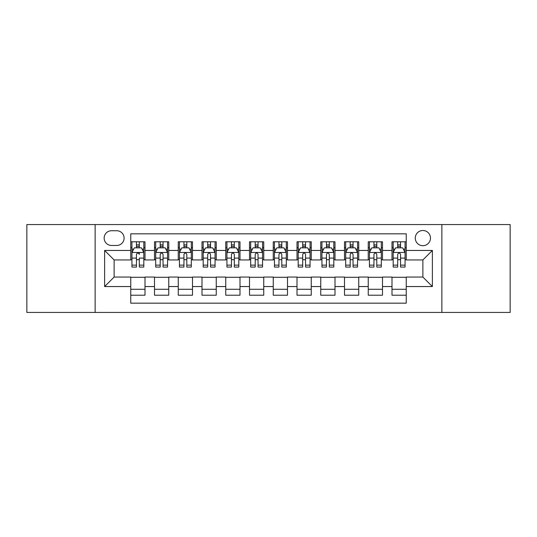 <?xml version="1.0" encoding="UTF-8"?>
<svg xmlns="http://www.w3.org/2000/svg" width="537" height="537" viewBox="0 0 537 537"><rect width="100%" height="100%" fill="white"/><g stroke="black" fill="none" stroke-linecap="round" stroke-linejoin="round"><path stroke-width="0.81" d="M422.874 230.501A7.599 7.599 0 0 0 415.269 238.099A7.599 7.599 0 0 0 422.874 245.698A7.599 7.599 0 0 0 430.473 238.099A7.599 7.599 0 0 0 422.874 230.501M441.87 312.433L510.15 312.433L510.15 224.567L441.87 224.567L441.87 312.433L95.13 312.433L95.13 224.567L26.85 224.567L26.85 312.433L95.13 312.433M406.247 241.784L391.997 241.784L391.997 250.45L382.498 250.45L382.498 259.948L391.997 259.948L391.997 250.45M382.498 250.45L382.498 241.784L368.248 241.784L368.248 250.45L358.75 250.45L358.75 259.948L368.248 259.948L368.248 250.45M358.75 250.45L358.75 241.784L344.499 241.784L344.499 250.45L335.001 250.45L335.001 259.948L344.499 259.948L344.499 250.45M335.001 250.45L335.001 241.784L320.75 241.784L320.75 250.45L311.252 250.45L311.252 259.948L320.75 259.948L320.75 250.45M311.252 250.45L311.252 241.784L297.001 241.784L297.001 250.45L287.496 250.45L287.496 259.948L297.001 259.948L297.001 250.45M287.496 250.45L287.496 241.784L273.252 241.784L273.252 250.45L263.748 250.45L263.748 259.948L273.252 259.948L273.252 250.45M263.748 250.45L263.748 241.784L249.504 241.784L249.504 250.45L239.999 250.45L239.999 259.948L249.504 259.948L249.504 250.45M239.999 250.45L239.999 241.784L225.748 241.784L225.748 250.45L216.25 250.45L216.25 259.948L225.748 259.948L225.748 250.45M216.25 250.45L216.25 241.784L201.999 241.784L201.999 250.45L192.501 250.45L192.501 259.948L201.999 259.948L201.999 250.45M192.501 250.45L192.501 241.784L178.25 241.784L178.25 250.45L168.752 250.45L168.752 259.948L178.25 259.948L178.25 250.45M168.752 250.45L168.752 241.784L154.502 241.784L154.502 259.948L145.003 259.948L145.003 241.784L130.753 241.784M130.753 295.216L145.003 295.216L145.003 277.052L154.502 277.052L154.502 295.216L168.752 295.216L168.752 277.052L178.25 277.052L178.25 286.55L168.752 286.55M178.25 286.55L178.25 295.216L192.501 295.216L192.501 277.052L201.999 277.052L201.999 286.55L192.501 286.55M201.999 286.55L201.999 295.216L216.25 295.216L216.25 277.052L225.748 277.052L225.748 286.55L216.25 286.55M225.748 286.55L225.748 295.216L239.999 295.216L239.999 277.052L249.504 277.052L249.504 286.55L239.999 286.55M249.504 286.55L249.504 295.216L263.748 295.216L263.748 277.052L273.252 277.052L273.252 286.55L263.748 286.55M273.252 286.55L273.252 295.216L287.496 295.216L287.496 277.052L297.001 277.052L297.001 286.55L287.496 286.55M297.001 286.55L297.001 295.216L311.252 295.216L311.252 277.052L320.75 277.052L320.75 286.55L311.252 286.55M320.75 286.55L320.75 295.216L335.001 295.216L335.001 277.052L344.499 277.052L344.499 286.55L335.001 286.55M344.499 286.55L344.499 295.216L358.75 295.216L358.75 277.052L368.248 277.052L368.248 286.55L358.75 286.55M368.248 286.55L368.248 295.216L382.498 295.216L382.498 277.052L391.997 277.052L391.997 286.55L382.498 286.55M111.515 245.463L116.744 245.463A7.364 7.364 0 0 0 124.101 238.099A7.364 7.364 0 0 0 116.744 230.735L111.515 230.735A7.364 7.364 0 0 0 104.151 238.099A7.364 7.364 0 0 0 111.515 245.463M441.87 224.567L95.13 224.567M406.247 250.45L406.247 233.823L130.753 233.823L130.753 259.948L114.126 259.948L114.126 277.052L130.753 277.052L130.753 303.177L406.247 303.177L406.247 277.052L422.874 277.052L422.874 259.948L406.247 259.948L406.247 250.45L432.372 250.45L432.372 286.55L406.247 286.55M130.753 286.55L104.628 286.55L104.628 250.45L130.753 250.45M391.997 286.55L391.997 295.216L406.247 295.216M130.753 247.718L131.941 247.718M136.452 247.718L139.305 247.718M143.815 247.718L145.003 247.718M130.753 259.713L131.941 259.713M136.452 259.713L139.305 259.713M143.815 259.713L145.003 259.713M130.753 277.287L145.003 277.287M130.753 289.282L145.003 289.282M154.502 259.713L155.69 259.713M160.201 259.713L163.053 259.713M167.564 259.713L168.752 259.713M154.502 247.718L155.69 247.718M160.201 247.718L163.053 247.718M167.564 247.718L168.752 247.718M154.502 277.287L168.752 277.287M154.502 289.282L168.752 289.282M178.25 277.287L192.501 277.287M178.25 289.282L192.501 289.282M178.25 247.718L179.439 247.718M183.949 247.718L186.802 247.718M191.313 247.718L192.501 247.718M178.25 259.713L179.439 259.713M183.949 259.713L186.802 259.713M191.313 259.713L192.501 259.713M201.999 277.287L216.25 277.287M201.999 289.282L216.25 289.282M201.999 247.718L203.187 247.718M207.705 247.718L210.551 247.718M215.062 247.718L216.25 247.718M201.999 259.713L203.187 259.713M207.705 259.713L210.551 259.713M215.062 259.713L216.25 259.713M225.748 277.287L239.999 277.287M225.748 289.282L239.999 289.282M225.748 247.718L226.936 247.718M231.454 247.718L234.3 247.718M238.811 247.718L239.999 247.718M225.748 259.713L226.936 259.713M231.454 259.713L234.3 259.713M238.811 259.713L239.999 259.713M249.504 277.287L263.748 277.287M249.504 289.282L263.748 289.282M249.504 247.718L250.685 247.718M255.203 247.718L258.049 247.718M262.559 247.718L263.748 247.718M249.504 259.713L250.685 259.713M255.203 259.713L258.049 259.713M262.559 259.713L263.748 259.713M273.252 277.287L287.496 277.287M273.252 289.282L287.496 289.282M273.252 247.718L274.441 247.718M278.951 247.718L281.797 247.718M286.315 247.718L287.496 247.718M273.252 259.713L274.441 259.713M278.951 259.713L281.797 259.713M286.315 259.713L287.496 259.713M297.001 277.287L311.252 277.287M297.001 289.282L311.252 289.282M297.001 247.718L298.189 247.718M302.7 247.718L305.546 247.718M310.064 247.718L311.252 247.718M297.001 259.713L298.189 259.713M302.7 259.713L305.546 259.713M310.064 259.713L311.252 259.713M320.75 277.287L335.001 277.287M320.75 289.282L335.001 289.282M320.75 247.718L321.938 247.718M326.449 247.718L329.295 247.718M333.813 247.718L335.001 247.718M320.75 259.713L321.938 259.713M326.449 259.713L329.295 259.713M333.813 259.713L335.001 259.713M344.499 277.287L358.75 277.287M344.499 289.282L358.75 289.282M344.499 247.718L345.687 247.718M350.198 247.718L353.051 247.718M357.561 247.718L358.75 247.718M344.499 259.713L345.687 259.713M350.198 259.713L353.051 259.713M357.561 259.713L358.75 259.713M368.248 277.287L382.498 277.287M368.248 289.282L382.498 289.282M368.248 247.718L369.436 247.718M373.947 247.718L376.799 247.718M381.31 247.718L382.498 247.718M368.248 259.713L369.436 259.713M373.947 259.713L376.799 259.713M381.31 259.713L382.498 259.713M391.997 277.287L406.247 277.287M391.997 289.282L406.247 289.282M391.997 247.718L393.185 247.718M397.695 247.718L400.548 247.718M405.059 247.718L406.247 247.718M391.997 259.713L393.185 259.713M397.695 259.713L400.548 259.713M405.059 259.713L406.247 259.713M114.126 259.948L104.628 250.45M114.126 277.052L104.628 286.55M432.372 250.45L422.874 259.948M432.372 286.55L422.874 277.052M139.305 241.784L139.305 247.839L139.305 244.872L136.452 244.872M143.815 265.137L139.305 265.137L139.305 267.077L143.815 267.077L143.815 252.585L141.439 247.839L134.317 247.839L131.941 252.585L131.941 258.096L131.941 241.784M131.941 262.378L131.941 263.989M131.941 249.195L131.941 244.872M131.941 265.137L131.941 267.077L136.452 267.077L136.452 265.137L131.941 265.137L131.941 258.096L136.452 258.096L136.452 262.378M143.815 249.195L143.815 244.872M139.305 265.137L139.305 258.096L143.815 258.096L143.815 241.784M136.452 247.839L136.452 241.784M139.305 262.378L139.305 263.989M136.452 265.137L136.452 254.37C137.405 252.538 138.351 252.538 139.305 254.37L139.305 252.471M163.053 244.872L160.201 244.872M167.564 265.137L163.053 265.137L163.053 267.077L167.564 267.077L167.564 252.585L165.188 247.839L158.066 247.839L155.69 252.585L155.69 267.077L160.201 267.077L160.201 265.137L155.69 265.137M155.69 252.585L155.69 241.784M167.564 252.585L167.564 241.784M160.201 247.839L160.201 241.784M163.053 241.784L163.053 247.839M163.053 265.137L163.053 254.37C162.107 252.538 161.154 252.538 160.201 254.37L160.201 265.137M186.802 244.872L183.949 244.872M191.313 265.137L186.802 265.137L186.802 267.077L191.313 267.077L191.313 252.585L188.937 247.839L181.815 247.839L179.439 252.585L179.439 267.077L183.949 267.077L183.949 265.137L179.439 265.137M179.439 252.585L179.439 241.784M191.313 252.585L191.313 241.784M183.949 247.839L183.949 241.784M186.802 241.784L186.802 247.839M186.802 265.137L186.802 254.37C185.856 252.538 184.903 252.538 183.949 254.37L183.949 265.137M210.551 244.872L207.705 244.872M215.062 265.137L210.551 265.137L210.551 267.077L215.062 267.077L215.062 252.585L212.692 247.839L205.564 247.839L203.187 252.585L203.187 267.077L207.705 267.077L207.705 265.137L203.187 265.137M203.187 252.585L203.187 241.784M215.062 252.585L215.062 241.784M207.705 247.839L207.705 241.784M210.551 241.784L210.551 247.839M210.551 265.137L210.551 254.37C209.605 252.538 208.651 252.538 207.705 254.37L207.705 265.137M234.3 244.872L231.454 244.872M238.811 265.137L234.3 265.137L234.3 267.077L238.811 267.077L238.811 252.585L236.441 247.839L229.312 247.839L226.936 252.585L226.936 267.077L231.454 267.077L231.454 265.137L226.936 265.137M226.936 252.585L226.936 241.784M238.811 252.585L238.811 241.784M231.454 247.839L231.454 241.784M234.3 241.784L234.3 247.839M234.3 265.137L234.3 254.37C233.353 252.538 232.4 252.538 231.454 254.37L231.454 265.137M258.049 244.872L255.203 244.872M262.559 265.137L258.049 265.137L258.049 267.077L262.559 267.077L262.559 252.585L260.19 247.839L253.061 247.839L250.685 252.585L250.685 267.077L255.203 267.077L255.203 265.137L250.685 265.137M250.685 252.585L250.685 241.784M262.559 252.585L262.559 241.784M255.203 247.839L255.203 241.784M258.049 241.784L258.049 247.839M258.049 265.137L258.049 254.37C257.102 252.538 256.149 252.538 255.203 254.37L255.203 265.137M281.797 244.872L278.951 244.872M286.315 265.137L281.797 265.137L281.797 267.077L286.315 267.077L286.315 252.585L283.939 247.839L276.81 247.839L274.441 252.585L274.441 267.077L278.951 267.077L278.951 265.137L274.441 265.137M274.441 252.585L274.441 241.784M286.315 252.585L286.315 241.784M278.951 247.839L278.951 241.784M281.797 241.784L281.797 247.839M281.797 265.137L281.797 254.37C280.851 252.538 279.898 252.538 278.951 254.37L278.951 265.137M305.546 244.872L302.7 244.872M310.064 265.137L305.546 265.137L305.546 267.077L310.064 267.077L310.064 252.585L307.688 247.839L300.559 247.839L298.189 252.585L298.189 267.077L302.7 267.077L302.7 265.137L298.189 265.137M298.189 252.585L298.189 241.784M310.064 252.585L310.064 241.784M302.7 247.839L302.7 241.784M305.546 241.784L305.546 247.839M305.546 265.137L305.546 254.37C304.6 252.538 303.653 252.538 302.7 254.37L302.7 265.137M329.295 244.872L326.449 244.872M333.813 265.137L329.295 265.137L329.295 267.077L333.813 267.077L333.813 252.585L331.436 247.839L324.308 247.839L321.938 252.585L321.938 267.077L326.449 267.077L326.449 265.137L321.938 265.137M321.938 252.585L321.938 241.784M333.813 252.585L333.813 241.784M326.449 247.839L326.449 241.784M329.295 241.784L329.295 247.839M329.295 265.137L329.295 254.37C328.349 252.538 327.402 252.538 326.449 254.37L326.449 265.137M353.051 244.872L350.198 244.872M357.561 265.137L353.051 265.137L353.051 267.077L357.561 267.077L357.561 252.585L355.185 247.839L348.063 247.839L345.687 252.585L345.687 267.077L350.198 267.077L350.198 265.137L345.687 265.137M345.687 252.585L345.687 241.784M357.561 252.585L357.561 241.784M350.198 247.839L350.198 241.784M353.051 241.784L353.051 247.839M353.051 265.137L353.051 254.37C352.097 252.538 351.151 252.538 350.198 254.37L350.198 265.137M376.799 244.872L373.947 244.872M381.31 265.137L376.799 265.137L376.799 267.077L381.31 267.077L381.31 252.585L378.934 247.839L371.812 247.839L369.436 252.585L369.436 267.077L373.947 267.077L373.947 265.137L369.436 265.137M369.436 252.585L369.436 241.784M381.31 252.585L381.31 241.784M373.947 247.839L373.947 241.784M376.799 241.784L376.799 247.839M376.799 265.137L376.799 254.37C375.846 252.538 374.9 252.538 373.947 254.37L373.947 265.137M400.548 244.872L397.695 244.872M405.059 265.137L400.548 265.137L400.548 267.077L405.059 267.077L405.059 252.585L402.683 247.839L395.561 247.839L393.185 252.585L393.185 267.077L397.695 267.077L397.695 265.137L393.185 265.137M393.185 252.585L393.185 241.784M405.059 252.585L405.059 241.784M397.695 247.839L397.695 241.784M400.548 241.784L400.548 247.839M400.548 265.137L400.548 254.37C399.595 252.538 398.649 252.538 397.695 254.37L397.695 265.137M154.502 286.55L145.003 286.55M154.502 250.45L145.003 250.45M143.755 252.471L132.001 252.471M131.941 249.148L133.659 249.148M142.097 249.148L143.815 249.148M139.305 246.382L136.452 246.382M167.504 252.471L155.75 252.471M155.69 249.148L157.415 249.148M165.846 249.148L167.564 249.148M160.201 258.096L155.69 258.096M167.564 258.096L163.053 258.096M163.053 246.382L160.201 246.382M191.253 252.471L179.499 252.471M179.439 249.148L181.164 249.148M189.595 249.148L191.313 249.148M183.949 258.096L179.439 258.096M191.313 258.096L186.802 258.096M186.802 246.382L183.949 246.382M215.001 252.471L203.248 252.471M203.187 249.148L204.912 249.148M213.343 249.148L215.062 249.148M207.705 258.096L203.187 258.096M215.062 258.096L210.551 258.096M210.551 246.382L207.705 246.382M238.757 252.471L226.997 252.471M226.936 249.148L228.661 249.148M237.092 249.148L238.811 249.148M231.454 258.096L226.936 258.096M238.811 258.096L234.3 258.096M234.3 246.382L231.454 246.382M262.506 252.471L250.745 252.471M250.685 249.148L252.41 249.148M260.841 249.148L262.559 249.148M255.203 258.096L250.685 258.096M262.559 258.096L258.049 258.096M258.049 246.382L255.203 246.382M286.255 252.471L274.494 252.471M274.441 249.148L276.159 249.148M284.59 249.148L286.315 249.148M278.951 258.096L274.441 258.096M286.315 258.096L281.797 258.096M281.797 246.382L278.951 246.382M310.003 252.471L298.243 252.471M298.189 249.148L299.908 249.148M308.339 249.148L310.064 249.148M302.7 258.096L298.189 258.096M310.064 258.096L305.546 258.096M305.546 246.382L302.7 246.382M333.752 252.471L321.999 252.471M321.938 249.148L323.657 249.148M332.088 249.148L333.813 249.148M326.449 258.096L321.938 258.096M333.813 258.096L329.295 258.096M329.295 246.382L326.449 246.382M357.501 252.471L345.747 252.471M345.687 249.148L347.405 249.148M355.836 249.148L357.561 249.148M350.198 258.096L345.687 258.096M357.561 258.096L353.051 258.096M353.051 246.382L350.198 246.382M381.25 252.471L369.496 252.471M369.436 249.148L371.154 249.148M379.585 249.148L381.31 249.148M373.947 258.096L369.436 258.096M381.31 258.096L376.799 258.096M376.799 246.382L373.947 246.382M404.999 252.471L393.245 252.471M393.185 249.148L394.903 249.148M403.341 249.148L405.059 249.148M397.695 258.096L393.185 258.096M405.059 258.096L400.548 258.096M400.548 246.382L397.695 246.382"/></g></svg>
